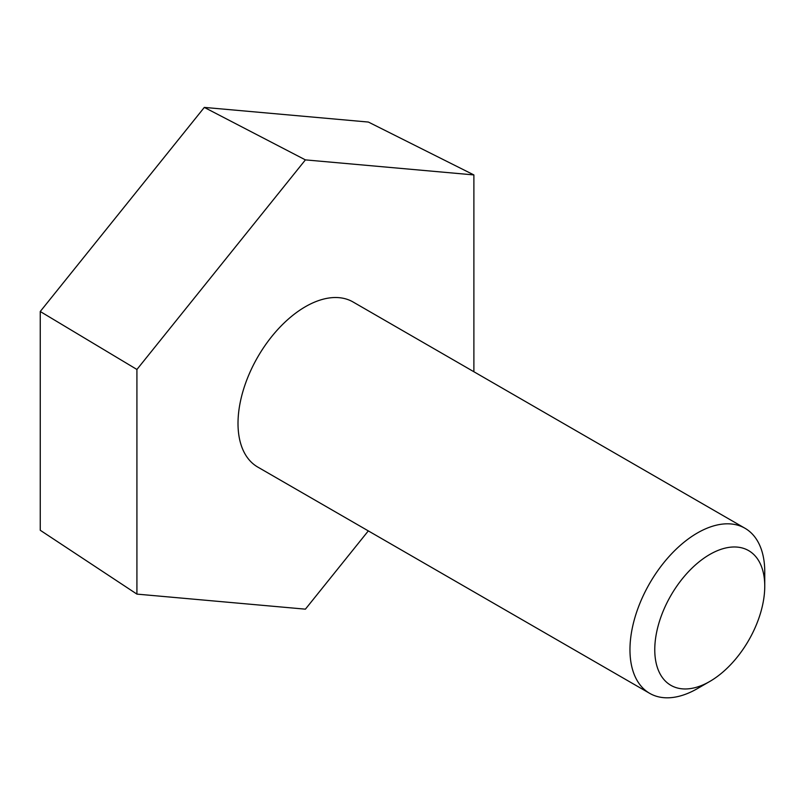 <?xml version="1.0" encoding="UTF-8"?>
<svg xmlns="http://www.w3.org/2000/svg" width="805" height="805" viewBox="0 0 805 805"><rect width="100%" height="100%" fill="white"/><g stroke="black" fill="none" stroke-linecap="round" stroke-linejoin="round"><path stroke-width="1.21" d="M473.883 371.739L473.883 174.927L368.388 122.058L204.319 107.407L40.25 311.505L40.25 530.264L136.92 594.11L305.407 609.164L368.318 530.898M473.883 174.927L305.407 159.883L136.92 369.475L136.92 594.11M204.319 107.407L305.407 159.883M40.25 311.505L136.92 369.475M697.361 688.627L709.758 681.473L697.361 688.627A95.302 55.022 -60 0 1 649.705 693.357L257.751 467.061A95.302 55.022 -60 0 1 257.751 357.007A95.302 55.022 -60 0 1 353.063 301.986L745.007 528.271A95.302 55.022 -60 0 1 764.75 571.902L764.75 586.221A77.773 44.899 -60 0 1 709.758 681.473A77.773 44.899 -60 0 1 654.767 649.726A77.773 44.899 -60 0 1 709.758 554.474A77.773 44.899 -60 0 1 764.75 586.221M649.705 693.357A95.302 55.022 -60 0 1 649.705 583.303A95.302 55.022 -60 0 1 745.007 528.271"/></g></svg>
